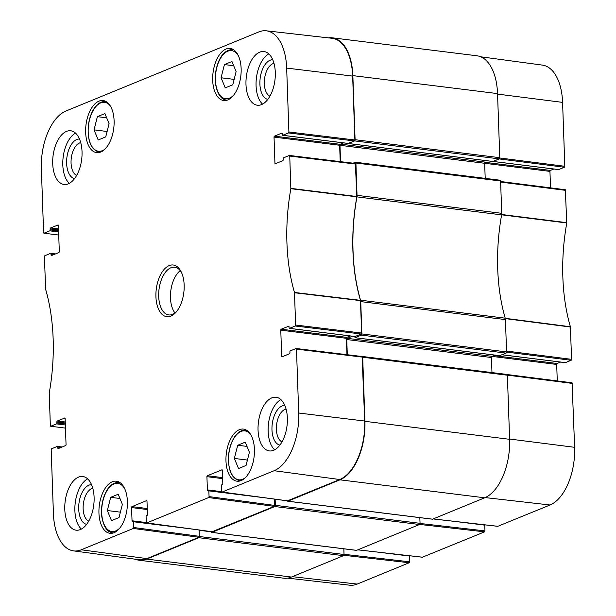 <?xml version="1.0" encoding="UTF-8"?>
<svg xmlns="http://www.w3.org/2000/svg" width="616" height="616" viewBox="0 0 616 616"><rect width="100%" height="100%" fill="white"/><g stroke="black" fill="none" stroke-linecap="round" stroke-linejoin="round"><path stroke-width="0.92" d="M94.032 129.861L97.39 116.663L104.913 113.583L109.078 123.693L105.729 136.891L98.206 139.971L94.032 129.861L107.099 131.485M110.68 497.335L118.203 494.255L122.376 504.365L119.019 517.563L111.496 520.643L107.33 510.533L110.68 497.335L119.951 498.49M245.245 442.157L249.411 452.275L246.054 465.465L238.531 468.553L234.365 458.443L237.722 445.245L245.245 442.157M224.424 64.572L231.947 61.484L236.12 71.602L232.763 84.792L225.24 87.88L221.075 77.77L224.424 64.572L233.695 65.727M114.06 532.686A26.249 13.983 97.1 0 1 109.933 533.287A26.249 13.983 97.1 0 1 99.291 505.513A26.249 13.983 97.1 0 1 116.409 481.196A26.249 13.983 97.1 0 1 127.373 505.166A26.249 13.983 97.1 0 1 114.06 532.686M352.652 76.099A49.087 26.157 -82.9 0 0 331.962 38.277L266.266 30.8A48.402 25.795 97.1 0 1 286.671 68.091L288.896 131.993L288.496 132.948L354.477 140.949L354.885 139.994L352.652 76.099L286.671 68.091M354.477 140.949L348.394 143.443L282.783 135.289A0.801 0.424 97.1 0 1 282.32 134.688L282.29 133.718A0.801 0.424 -82.9 0 0 281.828 133.125L282.066 133.148M340.556 161.661L339.978 145.314A1.001 0.531 97.1 0 1 340.494 144.121L343.543 142.874L340.055 144.306L274.443 136.151A0.801 0.424 -82.9 0 0 274.035 137.106L339.647 145.261A0.801 0.424 97.1 0 1 340.055 144.306M339.647 145.261L340.217 161.623M361.222 334.003L355.139 336.498L289.52 328.343L295.233 326.003L361.222 334.003L361.623 333.048L360.452 300.331A140.248 74.736 97.1 0 1 356.833 196.827L355.386 163.463L289.52 155.509M350.281 335.928L346.8 337.36L281.181 329.206A0.801 0.424 -82.9 0 0 280.773 330.161L346.392 338.315A0.801 0.424 97.1 0 1 346.8 337.36M346.392 338.315L346.962 354.677M287.503 500.816L339.755 479.525A49.087 26.157 -82.9 0 0 364.695 421.036L362.131 356.518L296.265 348.564M274.474 499.106L274.69 505.42L209.055 496.604L208.647 497.559L146.754 522.938L146.292 522.337L146.092 516.593A0.801 0.424 97.1 0 1 146.5 515.638L147.047 515.415A0.801 0.424 -82.9 0 0 147.455 514.46L146.993 501.255A0.801 0.424 -82.9 0 0 146.531 500.654L146.77 500.685M212.15 531.716L274.282 506.375L274.69 505.42M199.114 530.006L199.338 536.32L133.703 527.504L133.295 528.459L81.281 549.788A48.402 25.795 97.1 0 1 73.535 550.881A48.402 25.795 97.1 0 1 53.415 513.621L51.182 449.718L51.59 448.764L57.296 446.423A0.801 0.424 97.1 0 1 57.758 447.023L61.076 447.439M73.535 550.881L139.062 559.713A49.087 26.157 -82.9 0 0 146.924 558.604L198.93 537.275L199.338 536.32M221.075 77.77L234.134 79.395M107.33 510.533L120.389 512.158M97.39 116.663L106.66 117.818M237.722 445.245L246.993 446.4M234.365 458.443L247.432 460.067M58.728 235.05L43.936 233.202L43.597 232.586L41.364 168.684A48.402 25.795 97.1 0 1 65.958 111.003L258.797 31.932A48.402 25.795 97.1 0 1 266.266 30.8M272.749 59.76A19.989 10.649 -82.9 0 0 270.054 60.253A19.989 10.649 -82.9 0 0 259.944 80.788A19.989 10.649 -82.9 0 0 267.821 99.392M269.916 96.204A16.778 8.94 97.1 0 1 264.441 79.903A16.778 8.94 97.1 0 1 272.857 63.694A16.778 8.94 97.1 0 1 273.997 63.356M268.807 53.885A27.05 14.414 -82.9 0 0 256.433 77.855A27.05 14.414 -82.9 0 0 262.57 104.119M79.479 139.008A19.989 10.649 -82.9 0 0 76.784 139.509A19.989 10.649 -82.9 0 0 66.667 160.044A19.989 10.649 -82.9 0 0 74.551 178.64M76.638 175.46A16.778 8.94 97.1 0 1 71.171 159.151A16.778 8.94 97.1 0 1 79.587 142.951A16.778 8.94 97.1 0 1 80.727 142.612M75.537 133.141A27.05 14.414 -82.9 0 0 63.163 157.103A27.05 14.414 -82.9 0 0 69.292 183.368M91.553 484.723A19.989 10.649 -82.9 0 0 88.858 485.223A19.989 10.649 -82.9 0 0 78.74 505.759A19.989 10.649 -82.9 0 0 86.625 524.355M88.712 521.167A16.778 8.94 97.1 0 1 83.245 504.866A16.778 8.94 97.1 0 1 91.661 488.665A16.778 8.94 97.1 0 1 92.793 488.326M87.611 478.855A27.05 14.414 -82.9 0 0 75.237 502.818A27.05 14.414 -82.9 0 0 81.366 529.082M284.823 405.467A19.989 10.649 -82.9 0 0 282.128 405.967A19.989 10.649 -82.9 0 0 272.01 426.503A19.989 10.649 -82.9 0 0 279.895 445.106M281.982 441.918A16.778 8.94 97.1 0 1 276.515 425.61A16.778 8.94 97.1 0 1 284.931 409.409A16.778 8.94 97.1 0 1 286.063 409.07M280.881 399.599A27.05 14.414 -82.9 0 0 268.507 423.562A27.05 14.414 -82.9 0 0 274.636 449.826M68.284 183.845A27.05 14.414 97.1 0 1 64.033 184.469A27.05 14.414 97.1 0 1 53.068 155.848A27.05 14.414 97.1 0 1 70.701 130.785A27.05 14.414 97.1 0 1 82.005 155.486A27.05 14.414 97.1 0 1 68.284 183.845M80.357 529.56A27.05 14.414 97.1 0 1 76.107 530.183A27.05 14.414 97.1 0 1 65.142 501.563A27.05 14.414 97.1 0 1 82.775 476.499A27.05 14.414 97.1 0 1 94.079 501.201A27.05 14.414 97.1 0 1 80.357 529.56M273.627 450.304A27.05 14.414 97.1 0 1 269.377 450.927A27.05 14.414 97.1 0 1 258.412 422.307A27.05 14.414 97.1 0 1 276.045 397.243A27.05 14.414 97.1 0 1 287.349 421.945A27.05 14.414 97.1 0 1 273.627 450.304M261.554 104.597A27.05 14.414 97.1 0 1 257.303 105.213A27.05 14.414 97.1 0 1 246.338 76.6A27.05 14.414 97.1 0 1 263.971 51.536A27.05 14.414 97.1 0 1 275.275 76.238A27.05 14.414 97.1 0 1 261.554 104.597M100.762 152.013A26.249 13.983 97.1 0 1 96.635 152.614A26.249 13.983 97.1 0 1 85.994 124.84A26.249 13.983 97.1 0 1 103.111 100.524A26.249 13.983 97.1 0 1 114.076 124.494A26.249 13.983 97.1 0 1 100.762 152.013M241.095 480.588A26.249 13.983 97.1 0 1 236.968 481.196A26.249 13.983 97.1 0 1 226.326 453.422A26.249 13.983 97.1 0 1 243.443 429.098A26.249 13.983 97.1 0 1 254.408 453.068A26.249 13.983 97.1 0 1 241.095 480.588M227.805 99.915A26.249 13.983 97.1 0 1 223.677 100.524A26.249 13.983 97.1 0 1 213.036 72.75A26.249 13.983 97.1 0 1 230.145 48.425A26.249 13.983 97.1 0 1 241.118 72.395A26.249 13.983 97.1 0 1 227.805 99.915M176.831 311.265A24.039 12.813 97.1 0 1 168.761 314.922A24.039 12.813 97.1 0 1 158.712 292.97A24.039 12.813 97.1 0 1 170.909 267.76A24.039 12.813 97.1 0 1 174.69 267.205A24.039 12.813 97.1 0 1 181.612 272.734M169.161 265.611A26.049 13.875 -82.9 0 0 156.364 301.424A26.049 13.875 -82.9 0 0 176.222 312.012A26.049 13.875 -82.9 0 0 181.212 271.856A26.049 13.875 -82.9 0 0 169.161 265.611M65.473 428.105L50.674 426.257L50.343 425.641L49.234 393.023A140.925 75.098 -82.9 0 0 45.607 289.258L44.437 256.664L44.845 255.709L50.558 253.369A0.801 0.424 97.1 0 1 51.02 253.969L54.339 254.377M50.805 426.233L56.51 423.893L65.365 424.994M65.327 423.985L56.918 422.938A0.801 0.424 97.1 0 1 56.51 423.893M56.918 422.938L56.888 421.968L65.296 423.015M65.258 422.006L57.296 421.013A0.801 0.424 -82.9 0 0 56.888 421.968M57.296 421.013L64.919 418.018M59.267 448.178L57.796 447.994A0.801 0.424 -82.9 0 0 58.258 448.594L65.642 445.568A0.801 0.424 -82.9 0 0 66.051 444.613L65.134 418.587A0.801 0.424 -82.9 0 0 64.68 417.987M57.796 447.994L57.758 447.023M133.703 527.504L133.503 521.76L189.62 528.728M146.323 522.553L132.032 520.782A0.801 0.424 -82.9 0 0 132.494 521.382L133.041 521.159A0.801 0.424 97.1 0 1 133.503 521.76M132.032 520.782L131.57 507.576L147.278 509.524M147.247 508.516L131.978 506.622A0.801 0.424 -82.9 0 0 131.57 507.576M131.978 506.622L146.531 500.654M209.055 496.604L208.855 490.86L264.972 497.828M221.675 491.653L207.384 489.882A0.801 0.424 -82.9 0 0 207.846 490.482L208.393 490.259A0.801 0.424 97.1 0 1 208.855 490.86M207.384 489.882L206.93 476.676L222.63 478.624M222.599 477.616L207.33 475.721A0.801 0.424 -82.9 0 0 206.93 476.676M207.33 475.721L222.13 469.785M283.16 356.371L281.681 356.187A0.801 0.424 -82.9 0 0 282.143 356.787L289.528 353.753A0.801 0.424 -82.9 0 0 289.936 352.799L289.905 351.828A0.801 0.424 97.1 0 1 290.313 350.874L296.019 348.533L296.481 349.133L298.714 413.028A48.402 25.795 97.1 0 1 274.12 470.709L222.114 492.038L221.652 491.437L221.452 485.693A0.801 0.424 97.1 0 1 221.852 484.738L222.399 484.515A0.801 0.424 -82.9 0 0 222.807 483.56L222.345 470.355A0.801 0.424 -82.9 0 0 221.883 469.754M281.681 356.187L280.773 330.161M281.181 329.206L288.812 326.21M289.52 328.343A0.801 0.424 97.1 0 1 289.066 327.75L289.027 326.773A0.801 0.424 -82.9 0 0 288.565 326.18M276.415 163.309L274.944 163.132A0.801 0.424 -82.9 0 0 275.406 163.725L282.79 160.699A0.801 0.424 -82.9 0 0 283.198 159.744L283.16 158.774A0.801 0.424 97.1 0 1 283.568 157.819L289.281 155.478L289.743 156.079L290.844 188.696A140.925 75.098 -82.9 0 0 294.471 292.461L295.642 325.048L295.233 326.003M274.944 163.132L274.035 137.106M274.443 136.151L281.828 133.125M282.783 135.289L288.496 132.948M44.059 233.179L49.773 230.838L58.62 231.939M58.582 230.931L50.181 229.884A0.801 0.424 97.1 0 1 49.773 230.838M50.181 229.884L50.142 228.913L58.551 229.96M58.512 228.952L50.551 227.959A0.801 0.424 -82.9 0 0 50.142 228.913M50.551 227.959L58.181 224.963M52.529 255.124L51.051 254.939A0.801 0.424 -82.9 0 0 51.513 255.54L58.897 252.514A0.801 0.424 -82.9 0 0 59.305 251.559L58.397 225.533A0.801 0.424 -82.9 0 0 57.935 224.932M51.051 254.939L51.02 253.969M180.242 270.655A24.039 12.813 -82.9 0 0 170.786 290.952A24.039 12.813 -82.9 0 0 174.983 312.943M497.543 93.601A49.087 26.157 -82.9 0 0 477 55.794L332.309 37.815A49.087 26.157 97.1 0 1 352.853 75.622L355.093 139.709A1.001 0.531 97.1 0 1 354.585 140.902L499.276 158.882A1.001 0.531 -82.9 0 0 499.784 157.688L497.543 93.601L352.853 75.622M499.276 158.882L492.792 161.446M484.746 162.278L485.177 162.1A1.001 0.531 -82.9 0 0 484.669 163.294L485.2 178.363M501.617 214.861A140.248 74.736 -82.9 0 0 505.22 318.179L360.537 300.2A140.248 74.736 97.1 0 1 356.926 196.881L501.617 214.861A4.004 2.133 -82.9 0 0 501.724 213.321L500.6 180.996A1.001 0.531 -82.9 0 0 500.177 180.226A1.001 0.531 -82.9 0 0 500.023 180.249L355.632 162.308M354.7 336.475L355.07 337.707L361.369 335.127L506.059 353.107A1.001 0.531 -82.9 0 0 506.568 351.913L505.436 319.589A4.004 2.133 -82.9 0 0 505.22 318.179M506.059 353.107L499.576 355.663M494.918 355.109L491.961 356.325A1.001 0.531 -82.9 0 0 491.452 357.519L491.976 372.588M432.255 519.134A1.001 0.531 -82.9 0 0 432.401 519.196A1.001 0.531 -82.9 0 0 432.563 519.173L484.677 497.805A49.087 26.157 -82.9 0 0 509.617 439.308L507.376 375.221A1.001 0.531 -82.9 0 0 506.96 374.443A1.001 0.531 -82.9 0 0 506.806 374.466L362.416 356.525M419.843 517.64L420.043 523.323L275.352 505.343A1.001 0.531 97.1 0 1 274.844 506.537L211.865 532.363A1.001 0.531 97.1 0 1 211.712 532.386A1.001 0.531 97.1 0 1 211.288 531.639M356.248 550.304A1.001 0.531 -82.9 0 0 356.395 550.365A1.001 0.531 -82.9 0 0 356.556 550.342L419.527 524.516A1.001 0.531 -82.9 0 0 420.043 523.323M379.595 552.336L409.417 556.04L409.617 561.792L344.028 554.3L343.836 548.802L344.036 554.492L199.345 536.513A1.001 0.531 97.1 0 1 198.837 537.706L146.716 559.082A49.087 26.157 97.1 0 1 139 560.206A49.087 26.157 97.1 0 1 135.235 559.197M139 560.206L283.691 578.185A49.087 26.157 -82.9 0 0 291.406 577.053L343.528 555.686A1.001 0.531 -82.9 0 0 344.036 554.492M360.537 300.2A4.004 2.133 97.1 0 1 360.745 301.609L361.877 333.934A1.001 0.531 97.1 0 1 361.369 335.127M353.099 163.186L355.332 162.27A1.001 0.531 97.1 0 1 355.486 162.247A1.001 0.531 97.1 0 1 355.909 163.017L357.034 195.341A4.004 2.133 97.1 0 1 356.926 196.881M328.413 37.876A49.087 26.157 97.1 0 1 332.309 37.815M199.345 536.513L199.13 530.299L211.311 531.808M275.352 505.343L275.136 499.191M362.069 356.51L362.116 356.487A1.001 0.531 97.1 0 1 362.27 356.464A1.001 0.531 97.1 0 1 362.693 357.241L364.926 421.329A49.087 26.157 97.1 0 1 339.986 479.825L287.872 501.193A1.001 0.531 97.1 0 1 287.71 501.216A1.001 0.531 97.1 0 1 287.356 500.839M347.293 354.716L346.762 339.539A1.001 0.531 97.1 0 1 347.27 338.346L352.491 336.205M348.071 143.436L354.585 140.902M493.085 161.423L499.168 158.928L564.41 167.236L558.704 169.577L493.085 161.423A0.801 0.424 97.1 0 1 492.962 161.438M506.568 352.067L571.155 360.291L571.563 359.336L570.393 326.742A140.925 75.098 97.1 0 1 566.766 222.977L565.326 189.743L500.615 181.543M571.155 360.291L565.442 362.632L502.04 354.754M560.583 362.062L557.103 363.486L493.701 355.609M491.853 356.387L556.695 364.441A0.801 0.424 97.1 0 1 557.103 363.486M556.695 364.441L557.272 380.919M497.79 526.295L550.042 504.997A48.402 25.795 -82.9 0 0 574.636 447.316L572.064 382.798L507.184 374.574M454.947 521.436L484.769 525.14A0.801 0.424 -82.9 0 0 484.723 524.832M484.769 525.14L484.969 530.892L420.035 523.469M422.437 557.195L484.569 531.847L484.969 530.892M287.587 578.124L349.734 585.2A48.402 25.795 -82.9 0 0 357.203 584.068L409.209 562.747L409.617 561.792M564.41 167.236L564.818 166.281L562.585 102.379A48.402 25.795 -82.9 0 0 542.465 65.119L480.765 56.803M553.846 169.007L550.357 170.432L484.938 162.308M339.978 145.314L549.949 171.387A0.801 0.424 97.1 0 1 550.357 170.432M549.949 171.387L550.527 187.865M104.789 149.288A24.64 13.129 97.1 0 1 88.527 125.156A24.64 13.129 97.1 0 1 110.202 105.744M120.004 527.812A24.24 12.921 97.1 0 1 115.669 530.953A24.24 12.921 97.1 0 1 102.718 501.809A24.24 12.921 97.1 0 1 124.832 488.965M245.122 477.862A24.64 13.129 97.1 0 1 242.719 479.248A24.64 13.129 97.1 0 1 229.183 451.528A24.64 13.129 97.1 0 1 250.527 434.326M233.749 95.049A24.24 12.921 97.1 0 1 229.414 98.183A24.24 12.921 97.1 0 1 216.462 69.046A24.24 12.921 97.1 0 1 238.577 56.202M119.797 482.467A25.448 13.56 -82.9 0 0 118.996 482.328C111.996 482.436 106.83 487.68 103.503 498.067C101.555 504.55 101.032 511.018 101.917 517.448C103.819 527.08 107.423 532.209 112.72 532.825A25.448 13.56 -82.9 0 0 113.536 532.879M233.541 49.703A25.448 13.56 -82.9 0 0 232.74 49.557C225.741 49.665 220.574 54.916 217.248 65.304C215.3 71.787 214.776 78.247 215.662 84.685C217.564 94.317 221.167 99.446 226.465 100.061A25.448 13.56 -82.9 0 0 227.281 100.115M106.637 101.886A25.448 13.56 -82.9 0 0 105.367 101.609C101.232 101.247 97.467 103.573 94.071 108.601C90.991 113.406 89.066 119.227 88.296 126.057C87.433 141.01 91.029 149.696 99.091 152.114A25.448 13.56 -82.9 0 0 100.385 152.16M246.97 430.461A25.448 13.56 -82.9 0 0 245.699 430.191C241.564 429.822 237.799 432.155 234.403 437.183C231.316 441.98 229.398 447.801 228.628 454.639C227.766 469.585 231.362 478.27 239.424 480.688A25.448 13.56 -82.9 0 0 240.717 480.734M356.856 196.519L290.868 188.388M290.844 188.696L356.833 196.827M289.743 156.079L355.725 164.079M360.452 300.331L294.471 292.461M294.51 292.739L360.491 300.616M361.623 333.048L295.642 325.048M55.348 253.961L50.805 253.399M62.093 447.023L57.542 446.454M133.295 528.459L198.93 537.275M146.924 558.604L81.281 549.788M146.431 522.822L133.279 521.19M212.397 531.754L146.754 522.938M287.749 500.854L222.114 492.038M339.755 479.525L274.12 470.709M208.647 497.559L274.282 506.375M221.783 491.922L208.639 490.29M296.481 349.133L362.47 357.134M354.885 139.994L288.896 131.993M364.695 421.036L298.714 413.028M360.745 301.609L505.436 319.589M501.724 213.321L357.034 195.341M506.568 351.913L361.877 333.934M291.406 577.053L146.716 559.082M509.617 439.308L364.926 421.329M339.986 479.825L484.677 497.805M362.693 357.241L507.376 375.221M356.556 550.342L211.865 532.363M198.837 537.706L343.528 555.686M432.563 519.173L287.872 501.193M274.844 506.537L419.527 524.516M355.909 163.017L500.6 180.996M499.784 157.688L355.093 139.709M346.762 339.539L491.452 357.519M347.27 338.346L491.961 356.325M355.07 337.707L499.761 355.686M348.286 143.489L492.977 161.469M340.494 144.121L485.177 162.1M501.524 214.807L566.766 222.977M566.789 222.669L501.547 214.491M570.393 326.742L505.135 318.31M505.182 318.588L570.431 327.027M500.639 182.082L565.657 190.359M564.818 166.281L499.768 157.996M571.563 359.336L506.537 351.058M507.376 375.144L572.403 383.414M498.028 526.326L433.187 518.918M485.185 497.589L550.042 504.997M419.665 524.432L484.569 531.847M343.882 555.285L409.209 562.747M292.361 576.668L357.203 584.068M422.676 557.226L357.834 549.818M509.609 439.039L574.636 447.316M497.566 94.102L562.585 102.379M112.72 532.825L113.436 532.917M118.996 482.328L119.712 482.413M226.465 100.061L227.181 100.146M232.74 49.557L233.456 49.65M99.091 152.114L100.139 152.244M105.367 101.609L106.414 101.74M239.424 480.688L240.471 480.819M245.699 430.191L246.746 430.322M55.417 253.938L50.681 253.353M62.154 446.993L57.427 446.408M146.408 522.784L133.164 521.136M146.631 522.953L212.266 531.77M221.983 492.053L287.618 500.87M221.76 491.884L208.516 490.236M362.131 356.518L296.142 348.517M355.009 336.521L289.397 328.366M348.271 143.459L282.659 135.312M355.386 163.463L289.405 155.463M211.712 532.386L356.395 550.365M287.71 501.216L432.401 519.196M500.177 180.226L355.486 162.247M506.96 374.443L362.27 356.464M499.668 355.702L354.978 337.722M492.885 161.477L348.194 143.505M565.326 189.743L500.615 181.504M493.023 161.446L558.573 169.593M501.978 354.778L565.319 362.647M572.064 382.798L507.145 374.536M433.125 518.942L497.905 526.341M357.773 549.842L422.553 557.241"/></g></svg>
